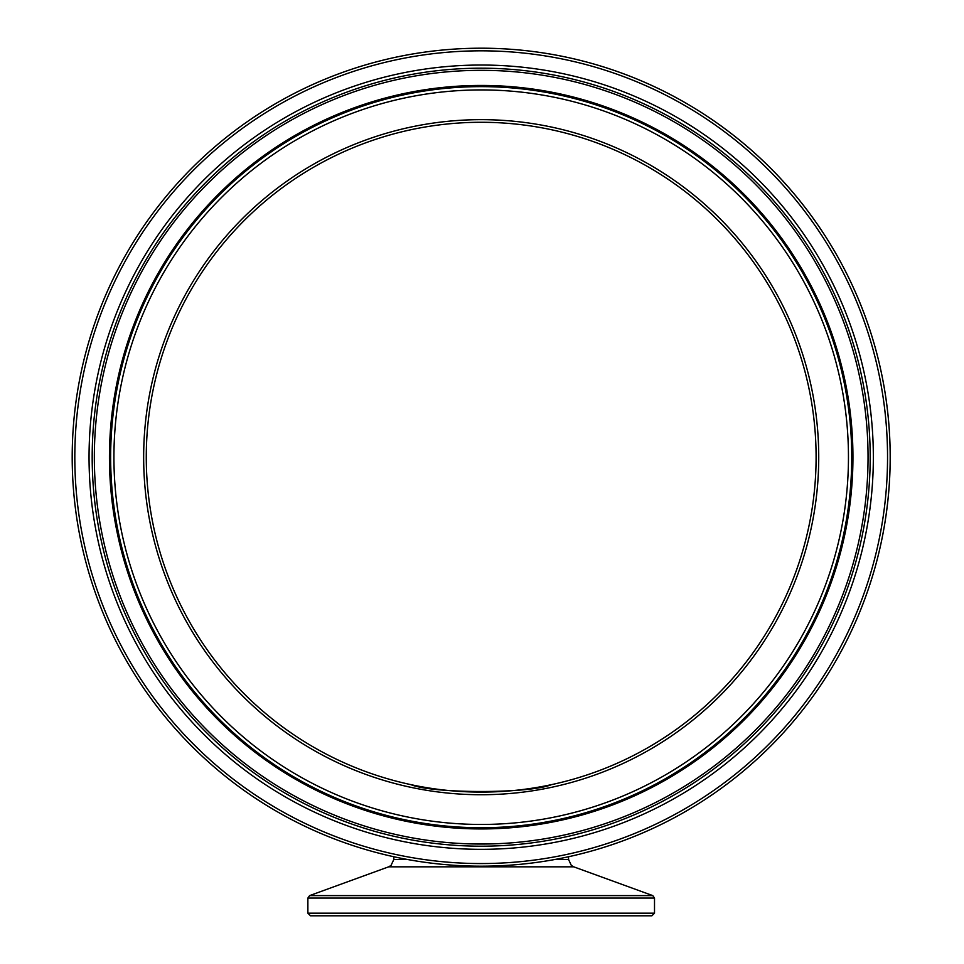 <?xml version="1.0" encoding="UTF-8"?>
<svg xmlns="http://www.w3.org/2000/svg" width="964" height="964" viewBox="0 0 964 964"><rect width="100%" height="100%" fill="white"/><g stroke="black" fill="none" stroke-linecap="round" stroke-linejoin="round"><path stroke-width="1.45" d="M551.384 784.672C529.839 793.77 432.547 793.77 411.001 784.672C432.547 793.77 529.839 793.77 551.384 784.672M314.288 915.8L651.881 915.8L654.508 913.185L307.877 913.185L310.504 915.8L314.288 915.8M643.952 915.8L322.048 915.8M568.543 856.743A408.989 408.989 0 0 0 481.193 48.2A408.989 408.989 0 0 1 568.543 856.743L568.543 859.442L555.144 859.442M598.957 770.718A334.918 334.918 0 0 0 693.827 198.439A334.918 334.918 0 0 0 150.782 402.422A334.918 334.918 0 0 0 598.957 770.718A334.918 334.918 0 0 1 150.782 402.422A334.918 334.918 0 0 1 693.827 198.439A334.918 334.918 0 0 1 598.957 770.718A334.918 334.918 0 0 1 150.782 402.422A334.918 334.918 0 0 1 693.827 198.439A334.918 334.918 0 0 1 598.957 770.718M625.009 840.066A408.989 408.989 0 0 0 740.858 141.214A408.989 408.989 0 0 0 77.71 390.3A408.989 408.989 0 0 0 625.009 840.066M407.242 859.442L393.842 859.442L393.842 856.743M311.733 898.062L654.508 898.062L652.773 895.604L309.601 895.604L307.877 898.062L311.733 898.062M309.601 895.604L388.661 866.829L573.725 866.829L652.773 895.604M599.885 773.176A337.533 337.533 0 0 0 695.49 196.415A337.533 337.533 0 0 0 148.203 401.988A337.533 337.533 0 0 0 599.885 773.176M610.332 801A367.26 367.26 0 0 1 118.873 397.132A367.26 367.26 0 0 1 714.372 173.448A367.26 367.26 0 0 1 610.332 801M624.082 837.608A406.374 406.374 0 0 1 80.289 390.733A406.374 406.374 0 0 1 739.195 143.238A406.374 406.374 0 0 1 624.082 837.608M619.081 824.292A392.143 392.143 0 0 0 730.17 154.216A392.143 392.143 0 0 0 94.327 393.059A392.143 392.143 0 0 0 619.081 824.292M611.489 804.072A370.55 370.55 0 0 0 716.457 170.905A370.55 370.55 0 0 0 115.632 396.59A370.55 370.55 0 0 0 611.489 804.072M611.911 805.205A371.755 371.755 0 0 0 717.216 169.977A371.755 371.755 0 0 0 114.451 396.397A371.755 371.755 0 0 0 611.911 805.205M617.984 821.352A389.01 389.01 0 0 1 97.424 393.565A389.01 389.01 0 0 1 728.169 156.65A389.01 389.01 0 0 1 617.984 821.352M617.225 819.328A386.841 386.841 0 0 0 726.808 158.313A386.841 386.841 0 0 0 99.557 393.927A386.841 386.841 0 0 0 617.225 819.328M654.508 913.185L654.508 898.062M307.877 913.185L307.877 898.062M573.725 866.829L571.327 865.443L568.543 859.442M388.661 866.829L391.023 865.467L393.842 859.442"/></g></svg>
